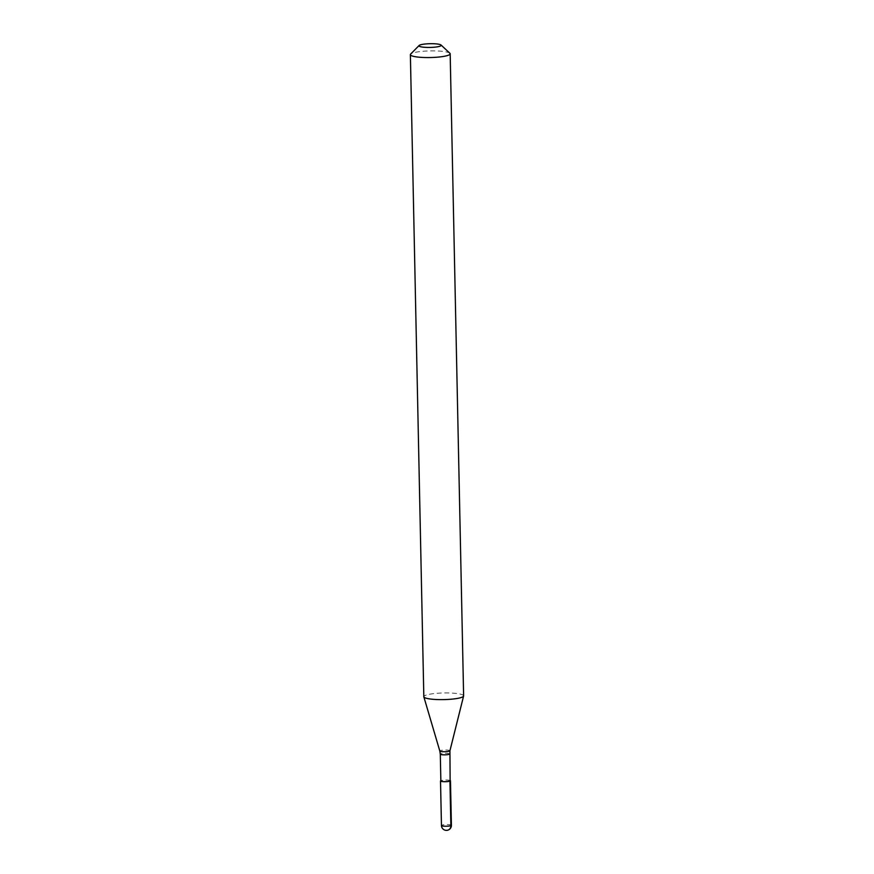 <?xml version="1.0" encoding="UTF-8"?>
<svg xmlns="http://www.w3.org/2000/svg" width="874" height="874" viewBox="0 0 874 874"><rect width="100%" height="100%" fill="white"/><g stroke="black" fill="none" stroke-linecap="round" stroke-linejoin="round"><path stroke-width="0.66" stroke-dasharray="4.37 3.28" d="M450.132 780.471A4.982 0.83 -1.2 0 0 445.729 780.034A4.982 0.83 -1.2 0 0 441.053 780.58A4.982 0.83 178.8 0 0 440.857 780.668M450.132 780.766A4.643 0.776 -1.2 0 0 446.559 780.089A4.643 0.776 -1.2 0 0 441.348 780.602A4.643 0.776 178.8 0 0 440.857 780.963M463.624 695.868A19.905 3.321 -1.2 0 0 448.286 692.962A19.905 3.321 -1.2 0 0 425.944 695.158A19.905 3.321 178.8 0 0 423.824 696.698M449.87 53.248A19.905 3.321 -1.2 0 0 433.176 50.878A19.905 3.321 -1.2 0 0 412.495 53.096A19.905 3.321 178.8 0 0 410.649 54.068M451.41 825.285A4.982 0.83 -1.2 0 0 447.564 824.564A4.982 0.83 -1.2 0 0 441.982 825.111A4.982 0.83 178.8 0 0 441.457 825.493M449.575 753.967A4.643 0.776 -1.2 0 0 446.002 753.29A4.643 0.776 -1.2 0 0 440.791 753.803A4.643 0.776 178.8 0 0 440.299 754.164M449.924 750.799A5.069 0.841 -1.2 0 0 446.144 750.023A5.069 0.841 -1.2 0 0 440.343 750.58A5.069 0.841 178.8 0 0 439.808 751.006"/><path stroke-width="1.31" d="M446.527 830.3A4.982 4.381 -109.4 0 0 450.875 825.679L449.946 781.148A4.982 0.83 -1.2 0 0 450.471 780.766A4.982 0.83 -1.2 0 0 450.132 780.471M449.946 781.148A4.982 0.83 178.8 0 1 444.353 781.695A4.982 0.83 178.8 0 1 440.518 780.974A4.982 0.83 178.8 0 1 440.857 780.668M449.575 753.967A4.643 0.776 -1.2 0 1 449.083 754.328A4.643 0.776 178.8 0 1 443.872 754.841A4.643 0.776 178.8 0 1 440.299 754.164L440.857 780.963A4.643 0.776 178.8 0 0 444.429 781.64A4.643 0.776 178.8 0 0 449.64 781.127A4.643 0.776 -1.2 0 0 450.132 780.766L449.924 750.799L463.602 696.021A19.905 3.321 -1.2 0 0 463.624 695.868L450.176 53.806A19.905 3.321 -1.2 0 0 449.87 53.248L441.053 45.022A11.122 1.857 -1.2 0 0 431.712 43.7A11.122 1.857 -1.2 0 0 420.154 44.935A11.122 1.857 178.8 0 0 419.127 45.481L410.649 54.068A19.905 3.321 178.8 0 0 410.376 54.636A19.905 3.321 178.8 0 0 425.714 57.542A19.905 3.321 178.8 0 0 448.056 55.346A19.905 3.321 -1.2 0 0 450.176 53.806M449.924 750.799A5.069 0.841 -1.2 0 1 449.389 751.148A5.069 0.841 178.8 0 1 443.817 751.716A5.069 0.841 178.8 0 1 439.808 751.006L423.846 696.851A19.905 3.321 178.8 0 0 439.6 699.615A19.905 3.321 178.8 0 0 461.505 697.419A19.905 3.321 -1.2 0 0 463.602 696.021M419.127 45.481A11.122 1.857 178.8 0 0 426.632 47.404A11.122 1.857 178.8 0 0 440.026 46.202A11.122 1.857 -1.2 0 0 441.053 45.022M423.846 696.851A19.905 3.321 178.8 0 1 423.824 696.698L410.376 54.636M451.41 825.285A4.982 4.982 0 0 1 448.078 830.092A4.982 4.982 0 0 1 441.457 825.493A4.982 0.83 178.8 0 0 445.292 826.225A4.982 0.83 178.8 0 0 450.875 825.679A4.982 0.83 -1.2 0 0 451.41 825.285L450.471 780.766M441.457 825.493L440.518 780.974M440.299 754.164L439.808 751.006"/></g></svg>
